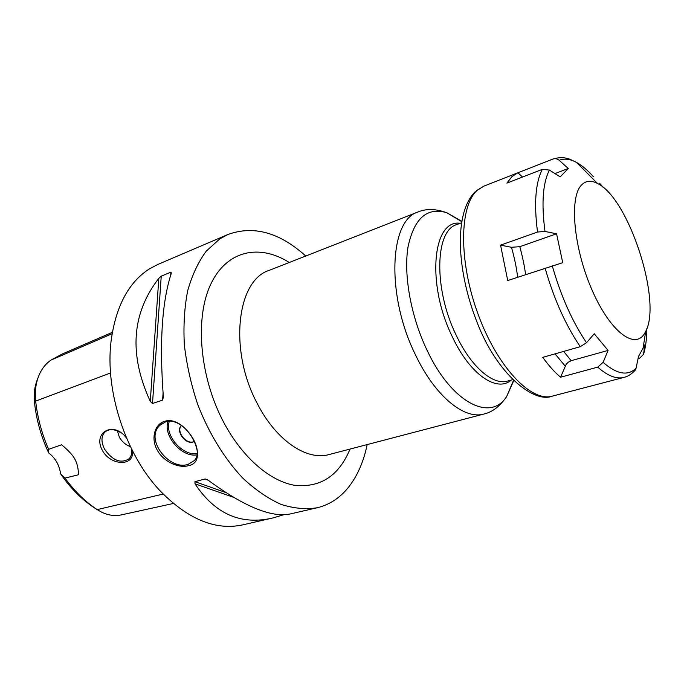 <?xml version="1.0" encoding="UTF-8"?>
<svg xmlns="http://www.w3.org/2000/svg" width="684" height="684" viewBox="0 0 684 684"><rect width="100%" height="100%" fill="white"/><g stroke="black" fill="none" stroke-linecap="round" stroke-linejoin="round"><path stroke-width="1.03" d="M95.042 508.255L93.999 507.588C81.516 499.303 70.401 488.085 60.645 473.926C59.294 464.94 55.319 457.964 48.709 452.996C41.177 436.879 36.449 420.121 34.525 402.739C33.61 393.702 34.713 385.571 37.825 378.337M48.709 452.996L48.624 449.337L61.586 444.78C67.357 449.516 71.469 453.757 73.915 457.502C76.471 461.435 77.95 466.317 78.369 472.165L78.549 474.73L65.006 478.09L60.645 473.926M112.33 332.347L62.321 353.97L51.12 360.032C46.82 362.905 43.306 366.872 40.57 371.942C36.201 380.287 34.568 390.008 35.662 401.106C37.492 417.668 41.809 433.75 48.624 449.337M65.006 478.09C74.573 491.232 85.295 501.74 97.162 509.614L101.848 512.273C108.525 515.403 115.04 516.266 121.41 514.872L173.308 503.484M132.26 450.346C135.526 466.36 111.09 466.454 102.446 450.559C92.255 432.408 113.809 420.275 126.617 438.239M131.713 449.26C132.174 453.33 131.277 456.527 129.019 458.844C120.812 463.803 112.698 460.64 104.678 449.354C100.958 442.018 101.087 436.221 105.045 431.946C109.252 428.629 114.561 428.919 120.957 432.818M130.456 446.686C125.719 444.891 122.051 441.787 119.443 437.392L117.349 430.886M271.941 518.164L242.692 524.885C215.34 530.75 187.587 519.173 159.44 490.171C125.463 453.843 104.96 390.897 111.022 341.53C115.673 306.637 128.438 282.441 149.309 268.94L157.859 264.443L228.08 234.432C253.704 225.241 279.594 232.44 305.748 256.021M367.171 444.583C363.52 462.35 356.937 477.022 347.412 488.598C339.093 498.508 328.995 504.903 317.119 507.776C305.731 509.571 293.684 508.434 280.987 504.373C268.119 498.576 255.448 489.881 242.957 478.296C224.694 459.041 208.894 433.382 197.676 404.338C191.11 384.562 186.664 364.717 184.338 344.804C183.312 325.302 184.449 307.202 187.741 290.503C192.195 274.968 198.369 261.827 206.269 251.096L219.863 238.836L228.08 234.432M284.117 514.633L273.027 517.925C241.084 525.492 215.084 514.12 195.017 483.819L194.94 481.681L225.515 492.454M291.512 513.667L290.939 513.804C272.241 518.156 244.692 506.989 208.287 480.296L205.174 478.954L194.94 481.681M161.236 276.174L170.906 272.129L171.376 273.104C161.971 301.584 159.304 342.898 163.373 397.036L162.612 400.131L152.506 403.474L150.275 401.388C128.746 354.432 131.593 313.417 158.825 278.337L161.236 276.174L152.506 403.474M164.314 421.429C185.757 413.752 211.544 461.828 188.305 465.693C179.071 468.506 163.442 461.854 157.209 450.046C150.565 438.359 154.875 424.157 164.314 421.429L165.383 421.977C181.91 415.479 205.875 449.226 194.282 460.606L188.297 464.248C169.888 471.31 144.067 439.231 160.039 425.209L165.383 421.977M181.542 425.465L181.26 425.747C175.463 430.997 185.484 444.754 193.076 442.001L194.607 441.3M181.559 425.482L181.517 425.516C175.728 430.775 185.74 444.523 193.333 441.779L194.581 441.248M581.332 185.219C585.615 180.627 591.002 180.046 597.483 183.457C628.639 198.078 662.24 301.242 645.679 331.407L645.063 332.578C635.727 350.601 610.718 332.672 592.31 290.649C573.739 248.831 569.037 197.881 581.332 185.219M602.903 187.125L599.637 183.278M559.187 160.304L568.267 168.478L560.205 176.899L549.423 170.085L542.361 169.333L506.87 183.132L511.897 176.669L517.899 172.787L552.749 159.115C555.1 158.295 557.246 158.688 559.187 160.304C564.368 158.243 570.182 158.97 576.629 162.493C582.075 165.502 587.624 170.205 593.293 176.6M633.393 372.087L635.402 370.01L636.094 368.163L638.505 356.458L644.79 344.933L643.55 354.346L639.574 358.279L638.044 358.69M556.562 233.8L562.735 262.69L507.725 280.534L500.568 245.154L537.521 232.03L544.994 231.44L556.562 233.8L519.806 246.676C522.602 256.893 524.525 266.196 525.586 274.575M580.254 346.685L586.539 342.727L594.225 333.749L608.085 350.43L603.1 362.332L597.713 367.146L560.555 377.209C554.639 372.216 548.705 365.598 542.763 357.356L580.254 346.685C565.634 325.131 553.912 298.925 545.088 268.068M500.568 245.154L511.47 247.292L519.806 246.676M511.47 247.292C514.582 258.261 516.625 268.248 517.617 277.234M644.79 344.933L643.541 345.275M517.899 172.787L522.542 177.036M568.267 168.478L554.963 173.591M563.667 351.405L571.166 360.699L568.139 362.281L566.087 364.538L560.555 377.209M555.032 353.859L565.223 366.154M608.085 350.43L571.166 360.699M34.525 402.739L35.662 401.106L110.543 372.968M93.999 507.588L97.162 509.614L163.134 494.07M51.12 360.032L112.09 333.741M205.174 478.954L207.654 479.835M195.017 483.819L233.141 497.174M282.996 514.642L283.535 514.838M170.906 272.129L170.718 275.062M163.057 393.24L162.612 400.131M158.825 278.337L150.275 401.388M289.264 262.494C259.758 243.701 226.96 250.07 210.826 284.057C194.632 317.829 199.514 376.935 223.796 422.49C242.589 457.852 270.385 481.442 295.001 485.358C320.634 487.803 338.973 475.705 350.037 449.063M418.129 211.937L269.111 270.394C236.809 280.209 228.55 350.695 257.517 403.996C276.362 440.77 307.031 460.999 329.098 454.544L483.956 414.025C464.47 419.899 435.263 396.412 415.735 355.372C385.879 295.727 389.299 219.957 418.129 211.937C426.252 208.492 435.836 208.765 446.883 212.767L461.7 221.274M513.667 380.817L506.707 396.421C490.787 422.19 451.927 403.269 427.141 350.439C410.862 316.538 403.355 274.583 408.091 246.582C414.273 218.093 427.201 206.825 446.883 212.767L461.64 221.599M460.221 223.3C432.792 218.94 426.158 283.621 452.218 336.528C469.831 374.49 496.943 392.83 511.273 380.048M461.444 222.839L456.69 224.626C435.075 230.397 433.459 288.742 456.031 334.878C470.925 366.863 493.061 385.682 507.648 381.056L512.538 379.706M188.305 465.693L188.297 464.248M196.941 454.869C181.858 457.716 162.826 435.742 167.99 421.429M197.112 453.56C182.585 456.348 164.22 435.075 169.341 421.344M646.859 328.585C646.782 338.589 645.679 347.181 643.55 354.346M544.994 231.44C541.309 203.43 542.788 182.979 549.423 170.085M537.521 232.03C533.862 203.439 535.478 182.542 542.361 169.333M586.539 342.727C572.303 321.634 560.88 295.992 552.262 265.794M636.094 368.163C627.903 376.277 616.908 374.336 603.1 362.332M476.355 190.725L483.87 186.142L477.449 190.152C459.349 205.371 458.46 260.989 478.013 314.05C497.371 367.214 531.263 402.457 552.279 396.147L623.97 377.388C616.489 379.329 607.734 375.918 597.713 367.146M552.749 159.115L552.86 159.073C559.461 157.038 565.514 157.26 571.02 159.74L576.629 162.493L597.483 183.457M105.045 431.946L105.934 431.245M317.119 507.776L290.931 513.795M513.428 380.586L506.707 396.421C500.132 406.159 492.548 412.024 483.956 414.025M160.047 425.2L161.766 423.764M645.679 331.407L642.951 349.096M623.97 377.388C627.903 376.482 631.717 374.02 635.402 370.01M483.87 186.142L552.86 159.073M552.279 396.147C534.042 403.654 496.524 374.071 476.645 321.232C456.117 268.299 454.304 212.297 475.149 191.828"/></g></svg>
